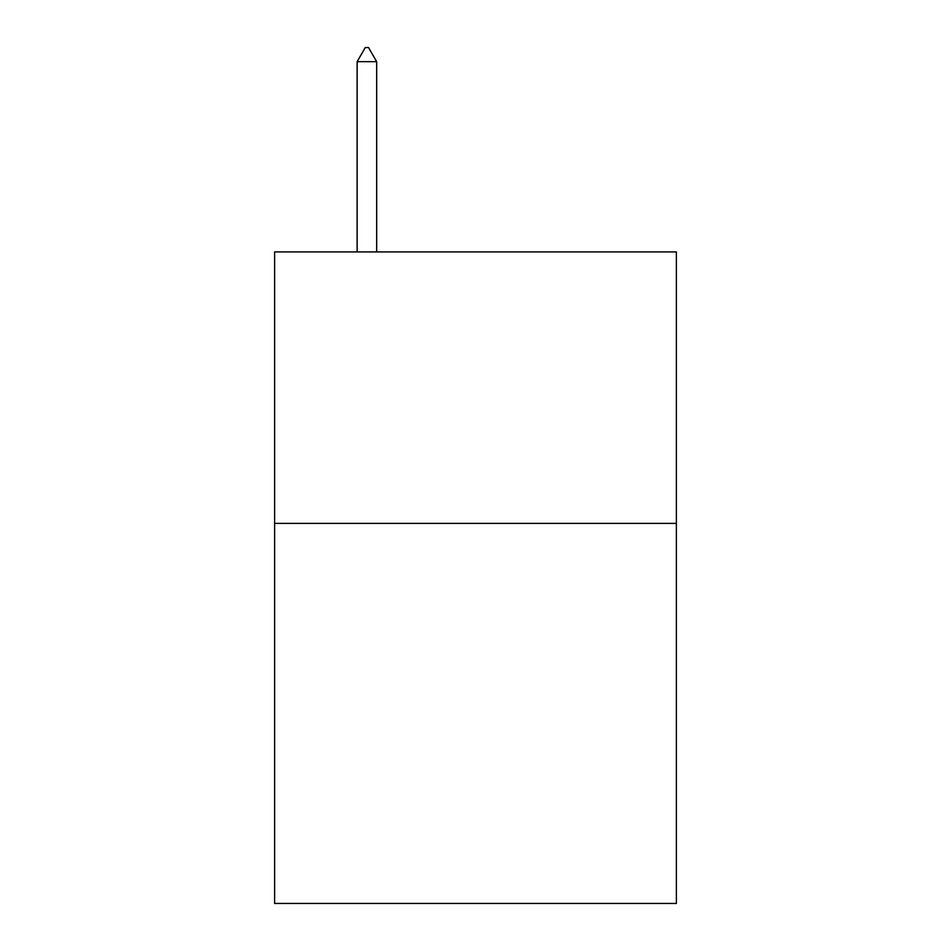 <?xml version="1.0" encoding="UTF-8"?>
<svg xmlns="http://www.w3.org/2000/svg" width="951" height="951" viewBox="0 0 951 951"><rect width="100%" height="100%" fill="white"/><g stroke="black" fill="none" stroke-linecap="round" stroke-linejoin="round"><path stroke-width="1.43" d="M676.387 523.383L676.387 903.45L274.613 903.45L274.613 251.92L676.387 251.92L676.387 523.383L274.613 523.383M376.679 61.672L368.536 47.55L365.279 47.55L357.136 61.672L376.679 61.672L376.679 251.92M357.136 61.672L357.136 251.92"/></g></svg>
